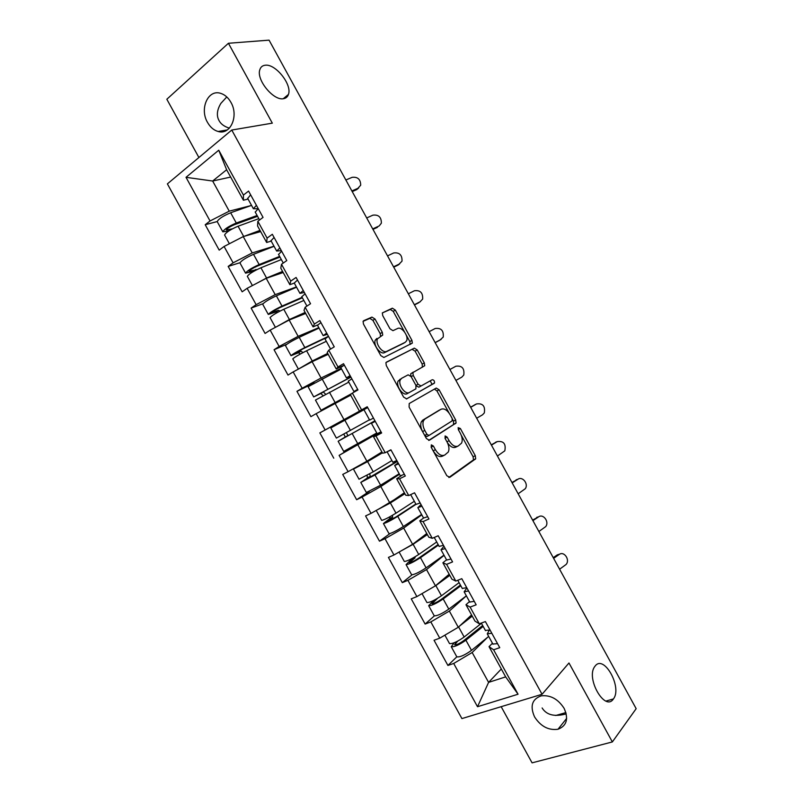 <?xml version="1.0" encoding="UTF-8"?>
<svg xmlns="http://www.w3.org/2000/svg" width="803" height="803" viewBox="0 0 803 803"><rect width="100%" height="100%" fill="white"/><g stroke="black" fill="none" stroke-linecap="round" stroke-linejoin="round"><path stroke-width="1.2" d="M595.143 666.038C603.966 654.054 622.556 687.549 613.412 698.941L613.301 699.102C604.87 711.819 585.638 678.154 594.742 666.57L595.143 666.038M265.131 65.244C275.479 63.477 292.332 84.716 288.438 94.443C287.625 96.872 285.978 98.287 283.499 98.689C273.552 101.007 256.016 79.638 259.851 69.66C260.694 67.03 262.451 65.565 265.131 65.244M431.311 444.862L431.271 447.412L446.829 475.717L449.77 477.333L475.687 458.804L475.306 455.692L460.37 428.511L458.132 427.668L458.413 429.786L460.35 433.309C462.307 437.143 462.719 440.415 461.584 443.115L458.252 445.966C455.221 447.321 452.169 445.565 449.108 440.696L447.13 437.113L445.113 435.939L445.093 438.428L447.07 442.021C449.048 445.896 449.459 449.218 448.305 451.999L444.812 455C441.67 456.425 438.528 454.649 435.397 449.69L433.389 446.036L431.311 444.862M229.377 128.149C224.318 126.583 220.875 124.063 219.048 120.601C216.338 115.752 216.93 110.021 220.855 103.406L226.777 96.942M230.913 102.322C239.063 116.044 230.31 135.426 218.125 131.481C213.799 130.257 210.266 127.235 207.525 122.417C199.365 108.857 208.037 89.043 220.634 93.339C224.82 94.634 228.243 97.635 230.913 102.322M566.245 713.877C554.592 717.039 546.552 715.071 542.115 707.965M564.107 708.336C568.765 718.886 566.727 725.862 557.995 729.254C548.559 730.549 540.75 726.434 534.567 716.908C529.819 706.178 532.008 699.162 541.142 695.87C550.376 694.826 558.035 698.981 564.107 708.336M375.001 319.022L371.94 317.095L363.679 320.708L363.066 321.351L363.488 324.101L380.803 355.609L383.884 357.476L412.34 343.092L411.929 340.331L395.307 310.078L392.366 308.181L382.318 312.919L382.73 315.619L389.967 328.778L392.958 330.665L397.626 328.487C401.661 326.189 408.958 336.266 406.589 340.833L405.224 342.309L386.775 351.333C382.64 353.822 375.041 343.644 377.46 338.836L382.72 335.082L382.308 332.322L375.001 319.022L372.883 320.317L369.822 318.4L363.076 321.351M272.317 123.15L228.423 43.272L269.065 40.15L636.167 708.678L612.358 741.932L568.976 662.987L542.055 694.284L231.756 130.046L272.317 123.15M409.209 403.538L409.108 407.091L426.403 438.548L429.384 440.245L456.094 423L455.692 419.999L439.1 389.786L436.25 388.05L409.209 403.538M403.618 397.094L386.313 365.616L385.902 362.745L386.454 362.133L414.318 348.131L417.209 349.947L424.325 362.886L424.727 365.716L412.862 372.602L413.264 375.483L418.072 384.225L421.013 385.992L432.245 379.729C433.851 379.859 434.614 380.943 434.523 382.961L406.649 398.88L403.618 397.094M542.055 694.284L461.916 718.585L167.385 183.877L231.756 130.046M217.201 221.558L205.207 224.73L219.199 250.124L224.087 246.471L243.249 236.594L260.654 231.585M205.207 224.73L210.045 220.976L186.015 177.322L218.747 150.211L243.429 195.069L248.569 191.074L263.053 217.392L257.843 221.277L267.098 238.1L272.337 234.285L286.801 260.574L281.502 264.287L290.756 281.09L296.086 277.457L310.54 303.725L305.15 307.258L314.385 324.051L319.825 320.588L334.259 346.846L328.768 350.198L338.003 366.971L343.533 363.699L357.967 389.927L352.376 393.099L361.601 409.861L367.222 406.76L381.646 432.978L375.965 435.969L385.179 452.721L390.9 449.79L405.304 475.988L399.533 478.799L408.737 495.541L414.549 492.791L428.943 518.959L423.081 521.599L432.275 538.321L438.187 535.752L452.571 561.899L446.609 564.358L455.803 581.071L461.795 578.682L476.169 604.81L470.116 607.088L479.301 623.79L485.393 621.572L499.757 647.68L493.604 649.788L518.055 694.224L477.514 706.72L453.695 663.469L472.164 652.508L487.572 637.331M456.817 656.824L447.913 665.446L453.695 663.469M447.913 665.446L434.042 640.252L439.763 638.164L430.82 621.913L449.349 611.063L466.352 595.846L448.807 609.136C441.961 613.783 437.103 616.011 434.242 615.821L434.142 615.65M434.363 615.901L425.128 624.061L430.82 621.913M425.128 624.061L411.236 598.847L416.877 596.599L407.924 580.328L426.523 569.588L444.079 555.345M412.019 574.858L402.313 582.647L407.924 580.328M402.313 582.647L388.421 557.412L393.962 554.993L385.008 538.713L403.678 528.073L421.776 514.823M389.997 533.563L379.488 541.192L385.008 538.713M379.488 541.192L365.576 515.938L371.036 513.358L362.073 497.067L380.813 486.538L399.462 474.262M369.35 491.396L356.642 499.717L362.073 497.067M356.642 499.717L342.72 474.432L348.101 471.682L339.117 455.381L377.139 433.68M376.758 432.998L339.117 455.381M333.777 458.192L319.855 432.897L325.135 429.986L316.151 413.665L350.67 395.196M314.364 382.901L296.959 391.332L310.902 416.647L316.151 413.665M296.959 391.332L302.149 388.25L293.165 371.919L312.106 361.711L328.196 354.344M286.701 344.346L274.054 349.727L288.006 375.071L293.165 371.919M274.054 349.727L279.153 346.484L270.159 330.133L289.17 320.036L305.702 313.451M263.003 303.715L251.118 308.091L265.09 333.456L270.159 330.133M251.118 308.091L256.137 304.678L247.133 288.327L266.215 278.33L283.188 272.528M239.997 262.701L228.172 266.425L242.155 291.81L247.133 288.327M228.172 266.425L233.101 262.842L224.087 246.471M271.193 241.101L266.646 242.476L257.562 225.964L257.843 221.277M243.249 236.594L252.232 252.925L273.994 246.2M266.646 242.476L267.098 238.1M233.101 262.842L252.232 252.925M294.299 283.098L289.873 284.684L280.789 268.182L281.502 264.287M266.215 278.33L275.198 294.651L296.407 286.932M289.873 284.684L290.756 281.09M256.137 304.678L275.198 294.651M317.617 324.954L313.07 326.861L304.006 310.37L305.15 307.258M289.17 320.036L298.144 336.337L318.801 327.634M313.07 326.861L314.385 324.051M279.153 346.484L298.144 336.337M344.166 365.204L336.256 368.999L327.192 352.527L328.768 350.198M312.106 361.711L321.07 378.002L341.175 368.306M336.256 368.999L338.003 366.971M302.149 388.25L321.07 378.002M400.195 379.899L399.864 379.307M367.262 406.83L359.423 411.106L350.369 394.644L352.376 393.099M335.032 403.357L343.985 419.628L367.292 406.89M359.423 411.106L361.601 409.861M325.135 429.986L343.985 419.628M381.224 432.205L373.525 436.732L375.965 435.969M423.171 421.695L422.438 420.37M385.179 452.721L382.579 453.183L373.525 436.732M357.927 444.962L366.881 461.223L381.917 451.979M348.101 471.682L366.881 461.223M401.5 475.597L396.662 478.789L399.533 478.799M408.737 495.541L405.706 495.22L396.662 478.789M380.813 486.538L389.756 502.788L404.351 492.761M371.036 513.358L389.756 502.788M427.688 516.67L423.552 518.045L419.788 520.806L423.081 521.599M432.275 538.321L428.822 537.227L419.788 520.806M403.678 528.073L412.612 544.314L426.774 533.513M393.962 554.993L412.612 544.314M446.528 559.811L442.885 562.793L446.609 564.358M455.803 581.071L451.918 579.204L442.885 562.793M426.523 569.588L435.447 585.809L449.178 574.235M416.877 596.599L435.447 585.809M469.494 601.547L465.971 604.749L470.116 607.088M479.301 623.79L474.995 621.141L465.971 604.749M449.349 611.063L458.272 627.273L471.562 614.917M439.763 638.164L458.272 627.273M492.44 643.263L489.037 646.666L493.604 649.788M472.164 652.508L488.595 682.379L505.659 676.879L489.037 646.666M501.313 668.989L488.595 682.379L477.514 706.72M505.659 676.879L518.055 694.224M501.162 706.68L532.078 762.85L612.358 741.932M228.423 43.272L166.833 99.251L198.903 157.518M248.067 199.074L243.399 200.228L226.627 169.744L212.654 181.026L229.246 211.159L251.058 205.568M230.652 177.061L212.654 181.026L186.015 177.322M243.399 200.228L243.429 195.069M226.627 169.744L218.747 150.211M210.045 220.976L229.246 211.159M367.322 406.94L319.855 432.897M431.101 447.04L433.168 450.794C436.29 455.753 439.432 457.519 442.583 456.094L443.999 455.401M447.401 442.664C450.413 446.91 453.293 448.375 456.044 447.05L457.489 446.338M448.797 477.494L473.479 459.858L473.097 456.746L461.173 435.055M449.108 413.083L436.942 390.941L434.423 389.094M428.661 440.415L453.514 424.566L453.514 421.113L452.501 419.256M426.925 434.282L429.013 435.467L452.169 420.852L452.169 418.423L450.122 414.699C447.12 409.891 444.079 408.085 441.008 409.279L425.008 418.965L423.532 420.672C422.448 423.392 422.87 426.644 424.807 430.428L426.925 434.282L424.707 435.407L426.784 436.601L428.882 435.527M439.181 410.233L441.008 409.279M424.707 435.407L422.589 431.562C420.662 427.788 420.24 424.536 421.334 421.816L422.81 420.11L438.829 410.413M386.032 362.504L414.318 348.131M422.358 367.252L422.187 364.08L415.091 351.162L412.19 349.355M413.354 372.06L410.704 373.807L410.885 376.226M416.165 385.831L418.845 387.176L421.013 385.992M406.368 398.991L432.064 384.486L430.257 380.833M409.47 392.436L407.282 393.621C403.186 396.401 395.548 385.932 398.137 381.044L401.691 378.283L400.306 379.839C397.726 384.717 405.374 395.206 409.47 392.436L415.874 388.863L415.954 385.39L418.072 384.225M401.691 378.283L408.165 374.83L411.136 376.627L415.954 385.39M380.552 336.447L380.18 333.596L372.883 320.317M376.858 338.444L375.322 340.111C372.893 344.919 380.492 355.077 384.627 352.587L386.775 351.333M403.427 343.363L384.627 352.587M404.541 331.97L393.219 311.353L390.278 309.466L382.308 312.939M410.132 344.487L409.811 341.566L406.238 335.052M482.673 625.507L463.502 640.804C459.396 643.685 456.435 645 454.628 644.749L457.69 641.145M454.207 642.751L451.246 646.716C454.237 647.128 459.125 644.96 465.901 640.202L483.165 626.41M456.706 656.633L456.827 656.844C459.858 657.326 464.746 655.168 471.502 650.38L488.686 636.428M449.409 643.364L449.509 643.564C452.49 643.956 457.379 641.778 464.164 637.03L481.449 623.279M451.768 631.108L456.646 628.227M459.627 626.009L472.244 616.142M471.773 615.299L467.898 618.33M553.247 557.663L557.292 554.863L559.892 554.08M559.591 569.227L566.055 564.499C570.351 559.952 564.067 550.717 559.219 554.461L553.618 558.346M490.021 629.994L485.383 630.425M491.817 633.246L487.27 633.868L489.238 630.275M497.559 643.685L492.851 644.016M490.753 631.319L491.145 632.021M460.41 585.046L440.847 599.66C436.702 602.441 433.761 603.806 432.054 603.736L437.444 598.406M433.7 600.443L428.661 605.693C431.492 605.803 436.34 603.555 443.196 598.948L460.812 585.778M426.835 602.38L426.925 602.531C429.735 602.621 434.584 600.373 441.449 595.776L459.095 582.647M426.644 590.918L435.848 585.588L449.81 575.37M449.429 574.697L443.417 579.093M412.471 558.276L406.057 564.629C408.727 564.449 413.525 562.13 420.481 557.663L438.438 545.107M438.137 544.544L418.182 558.476C413.977 561.177 411.066 562.582 409.45 562.692L414.83 558.075L415.201 556.74M411.568 574.637L411.638 574.767C414.348 574.657 419.156 572.358 426.092 567.851L443.969 555.144M404.25 561.357L404.321 561.478C406.97 561.267 411.778 558.938 418.734 554.492L436.722 541.975M401.701 550.567L413.123 544.293L427.357 534.567M427.076 534.055L417.389 540.67M389.947 516.73L389.716 518.638L383.432 523.546C385.932 523.064 390.7 520.665 397.736 516.349L416.004 504.324M415.834 504.023L395.498 517.262L386.845 521.619L392.436 517.383L392.567 515.255M388.963 533.593L389.023 533.684C391.563 533.282 396.341 530.893 403.347 526.547L421.575 514.462M381.646 520.294L381.696 520.384C384.185 519.872 388.943 517.473 395.989 513.167L414.328 501.283M376.717 510.146L390.368 502.969L404.883 493.725M404.702 493.383L380.341 508.108M367.101 475.316L367.352 477.996L360.788 482.422L374.981 474.995L397.314 461.454M397.194 461.233L364.211 480.515L370.303 476.34L369.671 473.89M382.308 452.691L365.445 462.658L356.883 467.195L362.033 463.923M357.245 466.593L353.461 469.103L367.613 461.605L382.399 452.852M366.349 492.51L380.602 485.203L399.181 473.74M359.021 479.21L373.224 471.813L391.924 460.551M343.794 434.112L345.28 436.973L338.133 441.269L374.961 420.822M374.931 420.772L341.566 439.371L347.91 435.557L346.384 432.687M343.714 451.406L376.758 432.988M363.96 409.721L330.796 427.939L336.387 438.097L369.49 419.788M532.61 520.083L538.984 516.63M538.883 531.516L545.669 526.638C549.583 522 543.31 513.348 538.572 516.871L532.911 520.635M466.744 587.676L462.277 588.428M468.54 590.938L464.144 591.831L466.884 587.926M474.282 601.377L469.755 602.019M467.677 589.372L467.998 589.944M511.963 482.483L518.045 479.17M518.166 493.785L525.252 488.746C528.796 484.048 522.542 475.948 517.915 479.25L512.184 482.894M443.457 545.337L439.151 546.391M445.243 548.59L440.998 549.754L443.979 546.281M450.995 559.049L446.639 560.002M491.295 444.842L496.896 441.74M497.428 456.024L504.806 450.844C506.141 443.848 503.632 440.767 497.248 441.61L491.446 445.133M420.14 502.949L416.054 504.414L410.674 494.628M421.936 506.211L417.831 507.657L421.043 504.605M417.831 507.657L423.502 517.945M470.608 407.181L475.587 404.391M476.681 418.243L482.533 414.8L484.309 412.923C485.383 406.107 482.804 403.106 476.56 403.929L470.699 407.332M396.802 460.541L392.838 462.217M391.041 450.061L387.357 451.607M398.599 463.803L394.654 465.509L398.097 462.889M404.361 474.272L400.346 475.848M455.913 380.421L461.835 377.109L463.783 375.001C464.606 368.346 461.966 365.425 455.863 366.228L449.921 369.51M373.455 418.092L369.661 420.089L363.94 409.681L367.684 407.603M375.252 421.354L371.448 423.342L375.142 421.143M381.013 431.833L377.169 433.73M449.921 369.5L455.863 366.228M308.131 386.775L313.712 396.913L320.829 393.49L323.027 395.638M325.616 394.223L323.408 391.994L317.155 395.036L350.931 377.149M351.413 393.841L324.492 408.366L350.499 394.875M350.55 394.976L321.059 410.243L351.834 393.52M321.059 410.243L315.459 400.075L348.783 382.128M313.712 396.913L350.861 377.019M308.111 386.735L341.506 368.918M439.883 340.131L443.226 337.059C443.828 330.575 441.138 327.724 435.146 328.507L429.143 331.669M350.088 375.603L346.444 377.882L350.389 376.155M344.316 365.114L340.733 367.503M351.885 378.875L348.241 381.164M357.656 389.365L353.962 391.553L357.827 389.686M435.186 342.67L439.512 340.352M441.128 339.388L435.136 342.59M285.456 345.581L291.017 355.689L298.405 352.758L300.382 353.982M303.002 352.577L300.944 351.172L294.47 353.832L302.841 348.914L326.49 337.641M292.804 358.921L292.764 358.861C294.611 357.174 299.218 354.474 306.595 350.76L326.319 341.305M298.405 369.089L312.226 360.989L327.694 353.42M327.825 353.671L310.209 362.304L301.918 367.202M291.017 355.689C292.854 353.982 297.461 351.272 304.839 347.569L328.467 336.316M285.416 345.511C287.203 343.734 291.81 341.004 299.208 337.33L319.042 328.086M419.788 302.058L422.639 299.107C423.03 292.794 420.29 290.003 414.418 290.746L408.346 293.788M326.691 333.084L323.197 335.644L327.383 334.339M320.919 322.585L317.506 325.295M328.497 336.357L325.034 338.956M414.458 304.929L418.835 302.711M420.401 301.637L414.348 304.718M262.762 304.357L268.302 314.435L275.961 311.986L277.406 312.477M280.096 311.042L278.46 310.319L271.765 312.588C272.779 311.373 275.539 309.687 280.066 307.539L302.37 297.783M270.109 317.707L270.049 317.607C271.735 315.629 276.312 312.849 283.77 309.275L303.845 300.452M276.925 326.54L289.401 319.514L305.14 312.447M305.371 312.869L291.389 319.162M287.775 320.778L281.451 324.141M268.302 314.435C269.979 312.427 274.546 309.647 282.014 306.084L302.109 297.311M262.691 304.247C264.328 302.169 268.885 299.368 276.373 295.845L296.558 287.223M393.53 266.827L399.663 263.866L398.147 265.04L402.012 261.156C402.233 254.993 399.452 252.262 393.671 252.965L387.528 255.886M303.283 290.535L299.941 293.366L304.367 292.493M297.511 280.026L294.269 283.047M305.09 293.808L301.798 296.729M393.731 267.168L398.147 265.04M240.047 263.103L245.577 273.15L254.009 271.173M256.92 269.607L249.05 271.324C249.954 269.928 252.704 268.192 257.271 266.124L279.976 257.06M247.404 276.463L247.324 276.322C248.84 274.044 253.377 271.193 260.925 267.76L281.351 259.56M256.087 283.64L266.566 278.009L282.576 271.434M282.907 272.026L274.245 275.59M245.577 273.15C247.083 270.842 251.61 267.981 259.158 264.568L279.615 256.418M239.956 262.952C241.422 260.574 245.949 257.693 253.517 254.32L274.064 246.32M379.187 225.924L381.365 223.184C381.415 217.181 378.604 214.501 372.913 215.154L366.7 217.954M279.856 247.946L276.664 251.048L281.331 250.616M274.074 237.437L271.012 240.77M280.618 249.331L280.347 248.83M281.662 251.229L278.541 254.461M372.973 229.387L377.45 227.339M378.906 226.065L372.712 228.905M257.552 216.318L234.466 224.689C229.839 226.657 227.119 228.433 226.305 230.019L232.388 228.825M228.745 230.983L222.822 231.826C224.167 229.216 228.654 226.285 236.293 223.023L257.101 215.495M224.669 235.189L224.579 235.008C225.924 232.418 230.421 229.497 238.059 226.225L258.837 218.647M235.229 240.729L242.757 236.845M243.851 236.423L259.991 230.391M260.413 231.154L254.702 233.292M217.312 221.819L217.212 221.628C218.506 218.948 222.993 215.987 230.652 212.765L251.55 205.397M358.69 187.952L356.733 189.608L360.688 185.212C360.597 179.34 357.747 176.71 352.146 177.322L345.852 180.002M256.418 205.327L253.367 208.71L258.064 208.72M250.626 194.808L247.736 198.461M257.382 207.084L257.03 206.441M258.215 208.609L255.264 212.163M352.216 191.576L356.733 189.608M358.138 188.233L351.875 190.953M433.168 450.794L435.397 449.69M444.972 438.187L447.13 437.113M446.93 441.77L449.108 440.696M458.292 429.555L460.37 428.511M473.097 456.746L475.306 455.692M473.128 460.27L475.346 459.216M431.161 447.151L433.389 446.036M436.942 390.941L439.1 389.786M453.514 421.113L455.692 419.999M453.514 424.566L455.692 423.452M422.81 420.11L425.008 418.965M422.589 431.562L424.807 430.428M415.091 351.162L417.209 349.947M422.187 364.08L424.325 362.886M411.146 376.657L413.264 375.483M432.064 384.486L434.212 383.312M380.18 333.596L382.308 332.322M403.096 343.554L405.224 342.309M390.278 309.466L392.366 308.181M393.219 311.353L395.307 310.078M409.811 341.566L411.929 340.331M369.822 318.4L371.94 317.095M455.411 643.293L456.194 644.709M465.901 640.202L471.502 650.38M458.613 626.952L464.164 637.03M559.219 554.461L557.292 554.863M437.213 598.727L436.18 599.138M432.917 602.431L433.55 603.585M443.196 598.948L448.807 609.136M435.848 585.588L441.449 595.776M414.83 558.075L412.069 559.249M410.403 561.538L410.895 562.421M420.481 557.663L426.092 567.851M413.123 544.293L418.734 554.492M392.436 517.383L389.716 518.638M387.879 520.605L388.21 521.227M397.736 516.349L403.347 526.547M390.368 502.969L395.989 513.167M370.022 476.661L367.352 477.996M374.981 474.995L380.602 485.203M367.613 461.605L373.224 471.813M347.589 435.909L344.959 437.324M352.206 433.62L357.827 443.828M344.828 420.21L350.449 430.428M538.572 516.871L536.705 517.363M517.915 479.25L516.098 479.843M497.248 441.61L495.481 442.302M476.56 403.929L474.854 404.722M320.829 393.49L323.408 391.994M329.411 392.205L335.042 402.423M322.023 378.785L327.654 389.013M298.405 352.758L300.944 351.172M306.595 350.76L312.226 360.989M299.208 337.33L304.839 347.569M275.961 311.986L278.46 310.319M272.809 311.584L273.221 312.327M283.77 309.275L289.401 319.514M276.373 295.845L282.014 306.084M253.497 271.183L255.956 269.447M250.014 270.189L250.576 271.213M260.925 267.76L266.566 278.009M253.517 254.32L259.158 264.568M227.219 228.765L227.922 230.059M238.059 226.225L243.69 236.463M230.652 212.765L236.293 223.023M613.412 698.941L606.004 701.069M565.904 712.582L555.746 715.493M288.438 94.443L283.268 98.719M218.125 131.481L227.289 129.935M557.995 729.254L566.657 718.424M473.479 459.858L475.687 458.804M453.906 424.104L456.094 423M421.334 421.816L423.532 420.672M422.589 366.911L424.727 365.716M410.704 373.807L412.862 372.602M432.375 384.135L434.523 382.961M398.137 381.044L400.306 379.839M380.592 336.357L382.72 335.082M375.322 340.111L377.46 338.836M410.223 344.326L412.34 343.092M451.246 646.716L456.827 656.844M444.882 635.153L449.509 643.564M485.494 630.636L481.328 623.058M492.982 644.237L487.27 633.868M428.661 605.693L434.242 615.821M422.017 593.618L426.925 602.531M415.041 557.834L412.28 559.008M406.057 564.629L411.638 574.767M399.121 552.042L404.321 561.478M392.687 517.102L389.967 518.357M383.432 523.546L389.023 533.684M376.216 510.437L381.696 520.384M370.303 476.34L367.633 477.675M360.788 482.422L366.379 492.57M353.461 469.103L359.051 479.261M347.91 435.557L345.28 436.973M338.133 441.269L343.724 451.427M462.367 588.599L457.79 580.278M469.855 602.21L464.144 591.831M439.221 546.522L434.242 537.468M446.719 560.143L440.998 549.754M392.868 462.267L387.146 451.868M400.376 475.918L394.654 465.509M377.179 433.75L371.448 423.342M346.444 377.882L340.713 367.463M353.962 391.553L348.231 381.134M292.764 358.861L298.365 369.039M323.197 335.644L317.466 325.205M330.595 349.084L324.994 338.896M270.049 317.607L275.419 327.343M299.941 293.366L294.199 282.927M306.937 306.084L301.737 296.618M247.324 276.322L252.413 285.557M276.664 251.048L270.922 240.609M283.268 263.053L278.46 254.31M224.579 235.008L229.387 243.741M217.212 221.628L222.822 231.826M253.367 208.71L247.615 198.251M259.57 219.982L255.163 211.962"/></g></svg>
